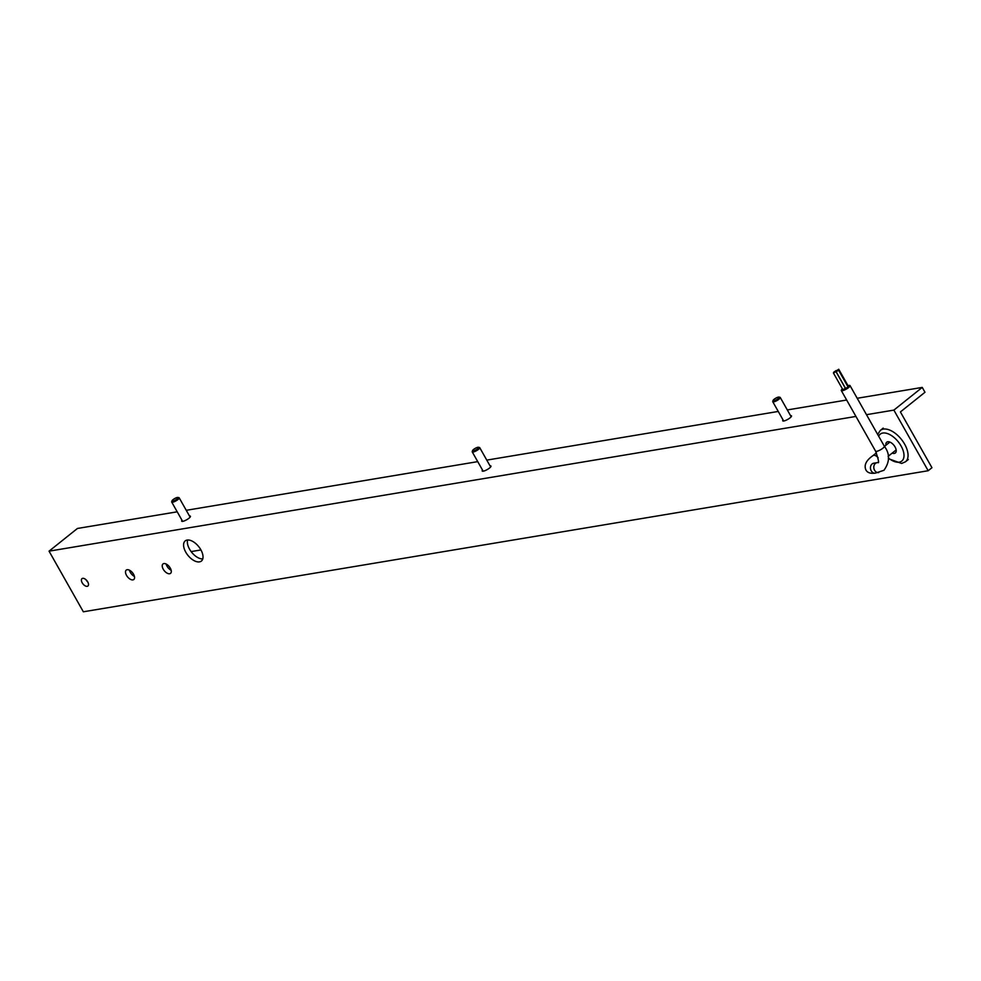 <?xml version="1.0" encoding="UTF-8"?>
<svg xmlns="http://www.w3.org/2000/svg" width="981" height="981" viewBox="0 0 981 981"><rect width="100%" height="100%" fill="white"/><g stroke="black" fill="none" stroke-linecap="round" stroke-linejoin="round"><path stroke-width="1.47" d="M134.422 576.411A6.033 3.237 51.3 0 1 130.314 572.364A6.033 3.237 51.3 0 1 129.418 570.157M126.524 575.381A6.033 3.237 51.3 0 1 126.267 570.084A6.033 3.237 51.3 0 1 133.539 574.216A6.033 3.237 51.3 0 1 133.796 579.513A6.033 3.237 51.3 0 1 126.524 575.381M171.16 570.28A6.033 3.237 51.3 0 1 167.04 566.221A6.033 3.237 51.3 0 1 166.157 564.026M163.263 569.25A6.033 3.237 51.3 0 1 162.993 563.952A6.033 3.237 51.3 0 1 170.265 568.085A6.033 3.237 51.3 0 1 170.535 573.37A6.033 3.237 51.3 0 1 163.263 569.25M202.748 558.912A12.925 6.941 51.3 0 1 189.566 549.188A12.925 6.941 51.3 0 1 187.616 539.991M185.789 552.217A12.925 6.941 51.3 0 1 185.225 540.874A12.925 6.941 51.3 0 1 200.811 549.716A12.925 6.941 51.3 0 1 201.375 561.058A12.925 6.941 51.3 0 1 185.789 552.217M82.686 578.324A4.733 2.551 -128.7 0 0 81.999 578.631A4.733 2.551 -128.7 0 0 82.551 583.364A4.733 2.551 -128.7 0 0 87.223 586.331A4.733 2.551 -128.7 0 0 87.91 586.025A4.733 2.551 -128.7 0 0 87.346 581.292A4.733 2.551 -128.7 0 0 82.686 578.324M85.936 579.673A4.733 2.551 -128.7 0 0 87.763 581.954M189.505 516.043A5.028 1.214 150.5 0 1 190.437 516.239A5.028 1.214 150.5 0 1 187.898 519.01A5.028 1.214 150.5 0 1 182.748 521.352A5.028 1.214 150.5 0 1 181.693 521.181A5.028 1.214 150.5 0 1 182 520.286M490.034 465.865A5.028 1.214 150.5 0 1 490.966 466.061A5.028 1.214 150.5 0 1 488.428 468.832A5.028 1.214 150.5 0 1 483.277 471.174A5.028 1.214 150.5 0 1 482.211 471.003A5.028 1.214 150.5 0 1 482.529 470.107M790.563 415.686A5.028 1.214 150.5 0 1 791.495 415.87A5.028 1.214 150.5 0 1 788.957 418.654A5.028 1.214 150.5 0 1 783.807 420.996A5.028 1.214 150.5 0 1 782.74 420.824A5.028 1.214 150.5 0 1 783.059 419.929M922.238 387.409L893.863 410.107L928.173 470.733L931.95 467.704L900.399 411.934L924.985 392.265L922.238 387.409L857.21 398.274M855.935 416.435L49.05 551.163L83.348 611.788L928.173 470.733M893.863 410.107L866.493 414.681M846.652 400.027L787.314 409.935M778.264 411.444L486.784 460.114M477.735 461.634L186.255 510.304M177.205 511.812L77.425 528.465L49.05 551.163M191.123 551.592L200.946 549.949L191.123 551.592M892.195 453.099A6.892 3.703 -128.7 0 0 894.329 453.418A6.892 3.703 -128.7 0 0 895.346 452.977A6.892 3.703 -128.7 0 0 894.525 446.085A6.892 3.703 -128.7 0 0 887.744 441.769A6.892 3.703 -128.7 0 0 886.726 442.21A6.892 3.703 -128.7 0 0 885.917 445.251M836.535 370.72L838.73 369.261L836.535 370.72M833.703 372.988L835.898 371.529L833.703 372.988M843.108 389.629L845.193 388.451M836.364 371.652L838.559 370.193L836.364 371.652M845.781 388.292L847.866 387.115M833.862 372.069L836.057 370.61L833.862 372.069M842.397 388.856A5.028 1.214 -29.5 0 0 841.293 390.548A5.028 1.214 -29.5 0 0 842.36 390.72A5.028 1.214 -29.5 0 0 847.51 388.378A5.028 1.214 -29.5 0 0 850.037 385.607A5.028 1.214 -29.5 0 0 848.97 385.435A5.028 1.214 -29.5 0 0 848.013 385.68M172.754 501.168A3.532 0.858 -29.5 0 0 176.727 499.28A3.532 0.858 -29.5 0 0 177.953 497.441A3.532 0.858 -29.5 0 0 177.414 497.453A3.532 0.858 -29.5 0 0 174.164 498.863A3.532 0.858 -29.5 0 0 172.006 500.813A3.532 0.858 -29.5 0 0 172.754 501.168M178.297 497.698A4.304 1.042 150.5 0 1 178.959 497.686A4.304 1.042 150.5 0 1 179.204 497.845A4.304 1.042 150.5 0 1 177.034 500.224A4.304 1.042 150.5 0 1 172.619 502.235A4.304 1.042 150.5 0 1 171.712 502.088A4.304 1.042 150.5 0 1 171.7 501.794L172.006 500.813M773.813 400.812A3.532 0.858 -29.5 0 0 777.786 398.924A3.532 0.858 -29.5 0 0 779.012 397.084A3.532 0.858 -29.5 0 0 778.473 397.097A3.532 0.858 -29.5 0 0 775.211 398.507A3.532 0.858 -29.5 0 0 773.065 400.444A3.532 0.858 -29.5 0 0 773.813 400.812M779.355 397.342A4.304 1.042 150.5 0 1 780.018 397.33A4.304 1.042 150.5 0 1 780.263 397.489A4.304 1.042 150.5 0 1 778.092 399.868A4.304 1.042 150.5 0 1 773.678 401.879A4.304 1.042 150.5 0 1 772.758 401.732A4.304 1.042 150.5 0 1 772.758 401.437L773.065 400.444M473.283 450.99A3.532 0.858 -29.5 0 0 477.257 449.102A3.532 0.858 -29.5 0 0 478.483 447.262A3.532 0.858 -29.5 0 0 477.943 447.275A3.532 0.858 -29.5 0 0 474.681 448.685A3.532 0.858 -29.5 0 0 472.535 450.635A3.532 0.858 -29.5 0 0 473.283 450.99M478.826 447.52A4.304 1.042 150.5 0 1 479.488 447.508A4.304 1.042 150.5 0 1 479.734 447.667A4.304 1.042 150.5 0 1 477.563 450.046A4.304 1.042 150.5 0 1 473.149 452.057A4.304 1.042 150.5 0 1 472.241 451.91A4.304 1.042 150.5 0 1 472.229 451.616L472.535 450.635M888.332 457.968A17.229 9.258 -128.7 0 0 899.27 462.149A17.229 9.258 -128.7 0 0 901.048 445.926A17.229 9.258 -128.7 0 0 882.802 433.038A17.229 9.258 -128.7 0 0 878.694 436.251M883.207 428.108L880.374 430.377A20.098 10.803 51.3 0 1 883.329 429.102A20.098 10.803 51.3 0 1 903.096 441.683A20.098 10.803 51.3 0 1 905.488 461.781L901.637 463.461L888.394 458.667M878.167 457.808A5.028 2.698 -128.7 0 0 872.955 455.625C866.149 460.396 863.795 465.178 865.916 469.973C867.376 472.719 870.527 473.786 875.371 473.136L883.979 470.279C889.926 461.83 890.049 453.811 884.335 446.232L850.037 385.607M872.943 463.461L873.715 463.228A5.028 4.059 80.5 0 0 871.226 470.831A5.028 4.059 80.5 0 0 875.371 473.136M873.715 463.228L877.051 462.676A5.028 4.059 80.5 0 0 875.481 463.388A5.028 4.059 80.5 0 0 874.574 470.279A5.028 4.059 80.5 0 0 878.706 472.584M877.051 462.676L877.701 462.431C879.368 463.841 878.669 460.089 875.592 451.174A5.028 1.214 -29.5 0 0 876.658 451.346A5.028 1.214 -29.5 0 0 882.888 448.219A5.028 1.214 -29.5 0 0 884.335 446.232M915.273 438.225L912.821 433.884M908.32 459.513L905.488 461.781M877.652 434.399L880.374 430.377M838.73 369.261L848.332 386.232M835.898 371.529L845.499 388.501M833.396 372.939L842.998 389.923M838.559 370.193L848.173 387.164M836.07 371.603L845.671 388.574M896.156 449.936L888.112 456.361M889.877 442.088L884.445 446.429M876.45 452.83L872.955 455.625M875.592 451.174L841.293 390.548M177.953 497.441L178.959 497.686M179.204 497.845L190.118 517.134M171.712 502.088L182.625 521.377M779.012 397.084L780.018 397.33M780.263 397.489L791.177 416.778M772.758 401.732L783.672 421.021M478.483 447.262L479.488 447.508M479.734 447.667L490.647 466.956M472.241 451.91L483.155 471.199"/></g></svg>

